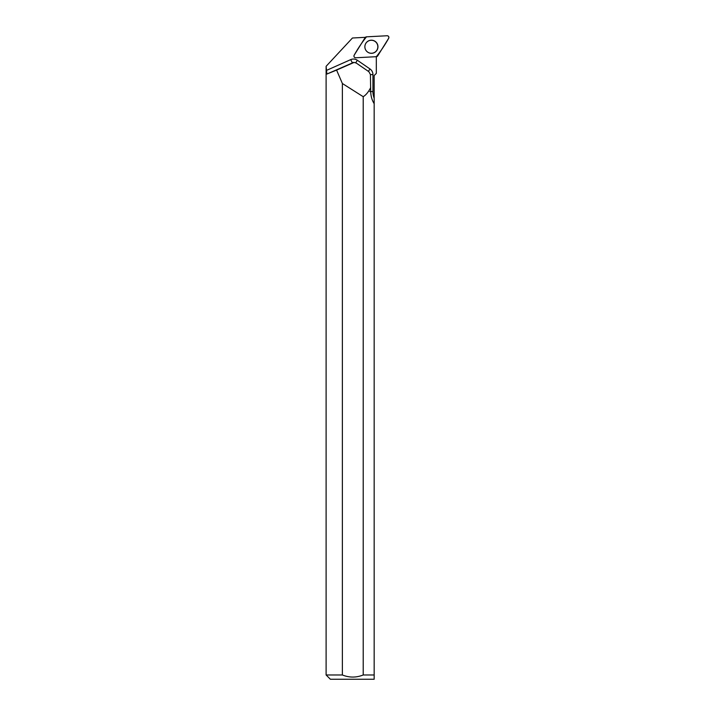 <?xml version="1.0" encoding="UTF-8"?>
<svg xmlns="http://www.w3.org/2000/svg" width="715" height="715" viewBox="0 0 715 715"><rect width="100%" height="100%" fill="white"/><g stroke="black" fill="none" stroke-linecap="round" stroke-linejoin="round"><path stroke-width="1.07" d="M355.713 57.772L376.34 56.691A1.698 1.689 87 0 0 377.69 55.895L388.638 38.342A1.698 1.689 87 0 0 387.11 35.75L366.482 36.831A1.698 1.689 87 0 0 365.133 37.627L354.184 55.18A1.698 1.689 87 0 0 355.713 57.772M377.055 43.427A6.56 6.551 87 0 0 368.082 41.104A6.56 6.551 87 0 0 365.767 50.086A6.56 6.551 87 0 0 374.731 52.41A6.56 6.551 87 0 0 377.055 43.427M352.906 62.714L326.88 74.056L326.112 66.298L326.112 674.978L342.378 674.978L342.378 83.512L363.211 96.695L363.211 674.978L374.168 674.978L374.168 103.666C372.032 100.314 370.862 96.257 370.683 91.493L370.424 74.539L368.904 71.723L356.204 63.027L354.095 62.428L336.586 70.097L342.378 83.512M326.88 74.056L336.586 70.097M326.272 70.499L350.707 59.631A6.837 6.819 -93 0 1 357.339 60.248L369.986 68.953A6.837 6.819 -93 0 1 372.944 74.592L372.944 91.556A18.367 18.34 87 0 0 374.168 98.17L374.168 75.54L376.313 73.395L376.313 56.78A6.837 6.819 -93 0 1 376.313 56.691M365.133 37.627A6.837 6.819 -93 0 1 364.668 37.359L352.45 38.002L326.272 66.129M363.211 96.695C365.964 95.032 368.457 91.994 370.683 87.588M326.112 674.978L330.384 679.25L374.168 679.25L374.168 674.978L374.168 679.25M363.211 674.978C356.267 677.757 349.322 677.757 342.378 674.978M374.168 98.17L374.168 103.666M364.873 46.761A6.498 6.489 -93 0 1 374.597 41.139A6.498 6.489 -93 0 1 374.597 52.392A6.498 6.489 -93 0 1 364.873 46.761M366.482 36.831C361.978 42.462 357.875 48.575 354.184 55.18C353.657 56.655 354.166 57.513 355.713 57.772L376.331 56.691C380.845 51.06 384.947 44.938 388.638 38.342C389.157 36.867 388.647 36.009 387.11 35.75L366.482 36.831M354.095 62.428L353.505 62.455A3.414 3.414 87 0 0 352.298 62.75L350.707 59.631M357.339 60.248L355.73 62.75M369.986 68.953L368.413 71.393M372.944 74.592L370.424 74.583M372.944 91.556L369.727 91.547"/></g></svg>
